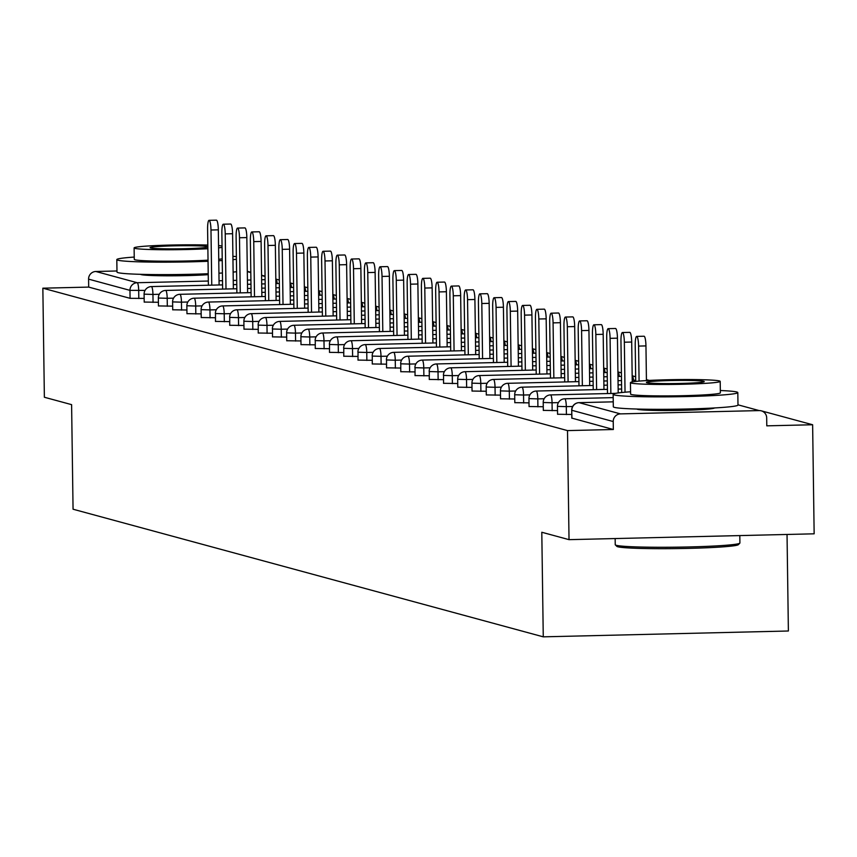 <?xml version="1.0" encoding="UTF-8"?>
<svg xmlns="http://www.w3.org/2000/svg" width="857" height="857" viewBox="0 0 857 857"><rect width="100%" height="100%" fill="white"/><g stroke="black" fill="none" stroke-linecap="round" stroke-linejoin="round"><path stroke-width="1.29" d="M636.837 409.035A38.897 2.068 -0.8 0 0 637.447 409.303A38.897 2.068 -0.8 0 0 678.326 410.417A38.897 2.068 -0.8 0 0 714.534 407.953M140.505 274.326A38.897 2.068 -0.8 0 0 141.116 274.594A38.897 2.068 -0.8 0 0 168.797 275.815A38.897 2.068 -0.8 0 0 208.24 274.658M787.037 534.457L788.386 630.998L543.263 636.837L73.059 509.219L71.602 404.643L44.371 397.252L42.85 288.188L88.689 287.095L130.082 298.332L129.964 290.362L88.582 279.136L88.689 287.095M567.505 430.6L569.027 539.653L814.15 533.815L812.629 424.751L761.284 410.835A7.477 7.349 105.2 0 0 759.216 410.589L620.479 413.888A7.477 7.349 105.2 0 0 613.226 421.537L613.344 429.507L567.505 430.6L42.85 288.188M649.285 380.422L646.424 379.64M635.658 376.716L632.166 375.773M621.4 372.849L617.918 371.906M607.152 368.981L603.66 368.039M592.894 365.114L589.402 364.171M578.646 361.247L575.154 360.294M564.388 357.38L560.896 356.426M550.13 353.512L546.648 352.559M535.882 349.635L532.39 348.692M521.624 345.767L518.142 344.825M507.376 341.9L503.884 340.957M493.118 338.033L489.626 337.08M478.859 334.166L475.378 333.212M464.612 330.299L461.12 329.345M450.353 326.421L446.872 325.478M436.106 322.553L432.614 321.611M421.848 318.686L418.355 317.743M407.6 314.819L404.108 313.876M393.342 310.952L389.849 309.998M379.083 307.085L375.602 306.131M364.836 303.207L361.343 302.264M350.577 299.339L347.085 298.397M336.33 295.472L332.837 294.529M322.071 291.605L318.579 290.662M307.813 287.738L304.331 286.784M293.565 283.871L290.073 282.917M88.582 279.136A7.477 7.349 -74.8 0 1 95.823 271.487L116.97 270.983M812.629 424.751L766.79 425.843L766.683 417.884A7.477 7.349 105.2 0 0 761.284 410.835M569.027 539.653L541.795 532.261L543.263 636.837M613.344 429.507L571.951 418.13M144.158 298.407L130.082 298.332M571.769 414.467L557.693 414.252M557.521 410.599L543.445 410.385M543.263 406.732L529.187 406.518M529.015 402.865L514.928 402.651M514.757 398.998L500.681 398.784M500.499 395.131L486.422 394.916M486.251 391.253L472.175 391.038M471.993 387.385L457.917 387.171M457.745 383.518L443.669 383.304M443.487 379.651L429.411 379.437M429.228 375.784L415.152 375.57M414.981 371.917L400.905 371.702M400.722 368.049L386.646 367.835M386.475 364.171L372.399 363.957M372.217 360.304L358.14 360.09M357.958 356.437L343.882 356.223M343.711 352.57L329.634 352.356M329.452 348.703L315.376 348.488M315.205 344.835L301.128 344.621M300.946 340.957L286.87 340.743M286.699 337.09L272.612 336.876M272.44 333.223L258.364 333.009M258.182 329.356L244.106 329.142M243.934 325.489L229.858 325.274M229.676 321.621L215.6 321.407M215.428 317.743L201.352 317.529M201.17 313.876L187.094 313.662M186.912 310.009L172.835 309.795M172.664 306.142L158.588 305.928M158.406 302.275L144.33 302.06M209.065 220.335L216.425 220.163A9.223 1.682 88.6 0 1 218.331 229.837L210.983 230.019A9.223 1.682 -91.4 0 0 209.065 220.335A9.223 1.682 -91.4 0 0 207.598 229.098L208.38 285.22M210.983 230.019L211.754 285.145M218.331 229.837L219.103 284.963M223.323 224.202L230.672 224.031A9.223 1.682 88.6 0 1 232.59 233.715L225.23 233.886A9.223 1.682 -91.4 0 0 223.323 224.202A9.223 1.682 -91.4 0 0 221.856 232.965L222.638 289.088M225.23 233.886L226.002 289.013M232.59 233.715L233.361 288.841M237.582 228.069L244.931 227.898A9.223 1.682 88.6 0 1 246.837 237.582L239.489 237.753A9.223 1.682 -91.4 0 0 237.582 228.069A9.223 1.682 -91.4 0 0 236.104 236.832L236.886 292.965M239.489 237.753L240.26 292.88M246.837 237.582L247.609 292.708M251.829 231.936L259.189 231.765A9.223 1.682 88.6 0 1 261.096 241.449L253.747 241.62A9.223 1.682 -91.4 0 0 251.829 231.936A9.223 1.682 -91.4 0 0 250.362 240.71L251.144 296.833M253.747 241.62L254.508 296.747M261.096 241.449L261.867 296.576M266.088 235.814L273.437 235.632A9.223 1.682 88.6 0 1 275.354 245.316L267.995 245.488A9.223 1.682 -91.4 0 0 266.088 235.814A9.223 1.682 -91.4 0 0 264.62 244.577L265.402 300.7M267.995 245.488L268.766 300.614M275.354 245.316L276.115 300.443M280.335 239.681L287.695 239.499A9.223 1.682 88.6 0 1 289.602 249.183L282.253 249.366A9.223 1.682 -91.4 0 0 280.335 239.681A9.223 1.682 -91.4 0 0 278.868 248.444L279.65 304.567M282.253 249.366L283.024 304.492M289.602 249.183L290.373 304.31M134.238 257.068A62.347 3.31 -0.8 0 0 116.809 259.607A62.347 3.31 -0.8 0 0 117.87 260.196A62.347 3.31 -0.8 0 0 208.047 261.278M218.76 260.742A62.347 3.31 -0.8 0 0 222.242 260.539M232.954 259.66A62.347 3.31 -0.8 0 0 236.425 259.253M116.809 259.607L116.991 272.055A62.347 3.31 -0.8 0 0 118.041 272.644A62.347 3.31 -0.8 0 0 208.219 273.726M218.942 273.201A62.347 3.31 -0.8 0 0 222.413 272.987M233.125 272.108A62.347 3.31 -0.8 0 0 236.596 271.701M222.209 258.814A44.885 2.389 179.2 0 1 218.749 259.307M208.037 260.164A44.885 2.389 179.2 0 1 135.031 259.789A44.885 2.389 179.2 0 1 134.27 259.36L134.11 247.909A44.885 2.389 -0.8 0 0 134.87 248.337A44.885 2.389 -0.8 0 0 207.876 248.712M218.589 247.855A44.885 2.389 -0.8 0 0 222.059 247.362M207.844 246.773A28.924 1.543 -0.8 0 0 207.426 246.602A28.924 1.543 -0.8 0 0 176.317 245.788A28.924 1.543 -0.8 0 0 150.061 247.684A28.924 1.543 -0.8 0 0 150.553 247.962A28.924 1.543 -0.8 0 0 180.688 248.798A28.924 1.543 -0.8 0 0 207.844 246.987M222.038 246.013A44.885 2.389 -0.8 0 0 218.556 245.605M207.823 245.059A44.885 2.389 -0.8 0 0 160.002 245.391A44.885 2.389 -0.8 0 0 134.11 247.909M236.382 256.629A62.347 3.31 -0.8 0 0 232.9 256.307M739.827 543.156L738.359 544.666A60.847 3.235 179.2 0 1 681.604 548.512A60.847 3.235 179.2 0 1 617.79 546.766A60.847 3.235 179.2 0 1 616.847 546.359L615.337 544.891A62.347 3.31 -0.8 0 0 616.301 545.309A62.347 3.31 -0.8 0 0 681.679 547.098A62.347 3.31 -0.8 0 0 739.827 543.156A62.347 3.31 -0.8 0 0 739.912 542.974L739.816 535.582M630.57 391.778A62.347 3.31 -0.8 0 0 613.141 394.327A62.347 3.31 -0.8 0 0 614.201 394.916A62.347 3.31 -0.8 0 0 681.24 396.673A62.347 3.31 -0.8 0 0 737.813 392.581A62.347 3.31 -0.8 0 0 736.763 391.992A62.347 3.31 -0.8 0 0 720.33 390.524M613.141 394.327L613.312 406.775A62.347 3.31 -0.8 0 0 614.373 407.364A62.347 3.31 -0.8 0 0 681.411 409.121A62.347 3.31 -0.8 0 0 737.984 405.04L737.813 392.581M720.201 381.376L720.362 392.827A44.885 2.389 179.2 0 1 679.622 395.773A44.885 2.389 179.2 0 1 631.352 394.509A44.885 2.389 179.2 0 1 630.602 394.081L630.441 382.629A44.885 2.389 -0.8 0 0 631.202 383.058A44.885 2.389 -0.8 0 0 679.462 384.322A44.885 2.389 -0.8 0 0 720.201 381.376A44.885 2.389 -0.8 0 0 719.441 380.947A44.885 2.389 -0.8 0 0 671.17 379.683A44.885 2.389 -0.8 0 0 630.441 382.629M703.758 381.322A28.924 1.543 -0.8 0 0 672.649 380.508A28.924 1.543 -0.8 0 0 646.392 382.404A28.924 1.543 -0.8 0 0 646.885 382.683A28.924 1.543 -0.8 0 0 677.994 383.497A28.924 1.543 -0.8 0 0 704.24 381.601A28.924 1.543 -0.8 0 0 703.758 381.322M615.155 538.56L615.24 544.72A62.347 3.31 -0.8 0 0 615.337 544.891M294.594 243.549L301.943 243.367A9.223 1.682 88.6 0 1 303.86 253.051L296.501 253.233A9.223 1.682 -91.4 0 0 294.594 243.549A9.223 1.682 -91.4 0 0 293.126 252.312L293.908 308.434M296.501 253.233L297.272 308.359M303.86 253.051L304.631 308.177M308.852 247.416L316.201 247.245A9.223 1.682 88.6 0 1 318.108 256.929L310.759 257.1A9.223 1.682 -91.4 0 0 308.852 247.416A9.223 1.682 -91.4 0 0 307.374 256.179L308.156 312.302M310.759 257.1L311.53 312.227M318.108 256.929L318.879 312.055M323.1 251.283L330.459 251.112A9.223 1.682 88.6 0 1 332.366 260.796L325.007 260.967A9.223 1.682 -91.4 0 0 323.1 251.283A9.223 1.682 -91.4 0 0 321.632 260.046L322.414 316.179M325.007 260.967L325.778 316.094M332.366 260.796L333.137 315.922M337.358 255.15L344.707 254.979A9.223 1.682 88.6 0 1 346.624 264.663L339.265 264.834A9.223 1.682 -91.4 0 0 337.358 255.15A9.223 1.682 -91.4 0 0 335.88 263.924L336.672 320.047M339.265 264.834L340.036 319.961M346.624 264.663L347.385 319.79M351.606 259.018L358.965 258.846A9.223 1.682 88.6 0 1 360.872 268.53L353.523 268.702A9.223 1.682 -91.4 0 0 351.606 259.018A9.223 1.682 -91.4 0 0 350.138 267.791L350.92 323.914M353.523 268.702L354.284 323.828M360.872 268.53L361.643 323.657M365.864 262.895L373.213 262.713A9.223 1.682 88.6 0 1 375.13 272.397L367.771 272.58A9.223 1.682 -91.4 0 0 365.864 262.895A9.223 1.682 -91.4 0 0 364.396 271.658L365.178 327.781M367.771 272.58L368.542 327.706M375.13 272.397L375.902 327.524M380.122 266.763L387.471 266.581A9.223 1.682 88.6 0 1 389.378 276.265L382.029 276.447A9.223 1.682 -91.4 0 0 380.122 266.763A9.223 1.682 -91.4 0 0 378.644 275.526L379.426 331.648M382.029 276.447L382.8 331.573M389.378 276.265L390.149 331.391M394.37 270.63L401.729 270.458A9.223 1.682 88.6 0 1 403.636 280.132L396.277 280.314A9.223 1.682 -91.4 0 0 394.37 270.63A9.223 1.682 -91.4 0 0 392.902 279.393L393.684 335.515M396.277 280.314L397.048 335.441M403.636 280.132L404.408 335.258M408.628 274.497L415.977 274.326A9.223 1.682 88.6 0 1 417.884 284.01L410.535 284.181A9.223 1.682 -91.4 0 0 408.628 274.497A9.223 1.682 -91.4 0 0 407.15 283.26L407.943 339.383M410.535 284.181L411.306 339.308M417.884 284.01L418.655 339.136M422.876 278.364L430.235 278.193A9.223 1.682 88.6 0 1 432.142 287.877L424.793 288.048A9.223 1.682 -91.4 0 0 422.876 278.364A9.223 1.682 -91.4 0 0 421.408 287.127L422.19 343.261M424.793 288.048L425.554 343.175M432.142 287.877L432.914 343.004M437.134 282.232L444.483 282.06A9.223 1.682 88.6 0 1 446.401 291.744L439.041 291.916A9.223 1.682 -91.4 0 0 437.134 282.232A9.223 1.682 -91.4 0 0 435.667 291.005L436.449 347.128M439.041 291.916L439.812 347.042M446.401 291.744L447.161 346.871M451.382 286.109L458.741 285.927A9.223 1.682 88.6 0 1 460.648 295.611L453.299 295.783A9.223 1.682 -91.4 0 0 451.382 286.109A9.223 1.682 -91.4 0 0 449.914 294.872L450.696 350.995M453.299 295.783L454.071 350.909M460.648 295.611L461.42 350.738M465.64 289.977L472.989 289.795A9.223 1.682 88.6 0 1 474.907 299.479L467.547 299.661A9.223 1.682 -91.4 0 0 465.64 289.977A9.223 1.682 -91.4 0 0 464.173 298.739L464.955 354.862M467.547 299.661L468.318 354.787M474.907 299.479L475.678 354.605M479.899 293.844L487.247 293.672A9.223 1.682 88.6 0 1 489.154 303.346L481.805 303.528A9.223 1.682 -91.4 0 0 479.899 293.844A9.223 1.682 -91.4 0 0 478.42 302.607L479.213 358.729M481.805 303.528L482.577 358.655M489.154 303.346L489.925 358.472M494.146 297.711L501.506 297.54A9.223 1.682 88.6 0 1 503.413 307.224L496.064 307.395A9.223 1.682 -91.4 0 0 494.146 297.711A9.223 1.682 -91.4 0 0 492.679 306.474L493.461 362.597M496.064 307.395L496.824 362.522M503.413 307.224L504.184 362.35M508.405 301.578L515.753 301.407A9.223 1.682 88.6 0 1 517.671 311.091L510.311 311.262A9.223 1.682 -91.4 0 0 508.405 301.578A9.223 1.682 -91.4 0 0 506.937 310.341L507.719 366.475M510.311 311.262L511.083 366.389M517.671 311.091L518.431 366.218M522.652 305.446L530.012 305.274A9.223 1.682 88.6 0 1 531.918 314.958L524.57 315.13A9.223 1.682 -91.4 0 0 522.652 305.446A9.223 1.682 -91.4 0 0 521.185 314.219L521.967 370.342M524.57 315.13L525.341 370.256M531.918 314.958L532.69 370.085M536.91 309.323L544.259 309.141A9.223 1.682 88.6 0 1 546.177 318.825L538.817 318.997A9.223 1.682 -91.4 0 0 536.91 309.323A9.223 1.682 -91.4 0 0 535.443 318.086L536.225 374.209M538.817 318.997L539.589 374.123M546.177 318.825L546.948 373.952M551.169 313.191L558.518 313.009A9.223 1.682 88.6 0 1 560.424 322.693L553.076 322.875A9.223 1.682 -91.4 0 0 551.169 313.191A9.223 1.682 -91.4 0 0 549.691 321.953L550.473 378.076M553.076 322.875L553.847 378.001M560.424 322.693L561.196 377.819M565.416 317.058L572.776 316.876A9.223 1.682 88.6 0 1 574.683 326.56L567.323 326.742A9.223 1.682 -91.4 0 0 565.416 317.058A9.223 1.682 -91.4 0 0 563.949 325.821L564.731 381.943M567.323 326.742L568.095 381.868M574.683 326.56L575.454 381.686M579.675 320.925L587.024 320.754A9.223 1.682 88.6 0 1 588.941 330.438L581.582 330.609A9.223 1.682 -91.4 0 0 579.675 320.925A9.223 1.682 -91.4 0 0 578.196 329.688L578.989 385.811M581.582 330.609L582.353 385.736M588.941 330.438L589.702 385.564M593.922 324.792L601.282 324.621A9.223 1.682 88.6 0 1 603.189 334.305L595.84 334.476A9.223 1.682 -91.4 0 0 593.922 324.792A9.223 1.682 -91.4 0 0 592.455 333.555L593.237 389.689M595.84 334.476L596.611 389.603M603.189 334.305L603.96 389.432M608.181 328.66L615.53 328.488A9.223 1.682 88.6 0 1 617.447 338.172L610.088 338.344A9.223 1.682 -91.4 0 0 608.181 328.66A9.223 1.682 -91.4 0 0 606.713 337.433L607.495 393.556M610.088 338.344L610.859 393.47M617.447 338.172L618.208 392.945M622.439 332.527L629.788 332.355A9.223 1.682 88.6 0 1 631.695 342.039L624.346 342.211A9.223 1.682 -91.4 0 0 622.439 332.527A9.223 1.682 -91.4 0 0 620.961 341.3L621.679 392.527M624.346 342.211L625.042 392.206M631.695 342.039L632.252 381.933M636.687 336.405L644.046 336.223A9.223 1.682 88.6 0 1 645.953 345.907L638.594 346.089A9.223 1.682 -91.4 0 0 636.687 336.405A9.223 1.682 -91.4 0 0 635.219 345.167L635.723 381.429M638.594 346.089L639.086 381.097M645.953 345.907L646.435 380.572M95.823 271.487L137.216 282.724L208.326 281.032M219.049 280.775L222.52 280.689M233.243 280.432L236.714 280.346M247.437 280.1L250.908 280.014M261.631 279.757L265.102 279.671M265.059 276.457L261.567 275.515M250.801 272.59L247.319 271.637M145.047 290.416L129.964 290.362A7.477 7.349 -74.8 0 1 137.216 282.724A7.477 1.36 88.6 0 1 138.695 290.566L138.802 298.536M277.207 283.581A7.477 1.36 88.6 0 0 275.954 279.414A7.477 7.349 -74.8 0 1 279.307 280.153A7.477 7.477 0 0 0 278.022 279.661L275.825 279.071M759.216 410.589L737.984 404.825M613.226 421.537L571.844 410.299A7.477 7.349 105.2 0 1 579.086 402.661A7.477 1.36 -91.4 0 0 579.011 402.651L613.248 401.837L579.086 402.661L620.479 413.888M579.011 402.651A7.477 7.477 0 0 0 571.715 410.235L571.951 418.27M291.466 287.449A7.477 1.36 88.6 0 0 290.212 283.281A7.477 1.36 -91.4 0 0 290.137 283.271A7.477 1.36 -91.4 0 0 290.084 283.281L290.137 283.271A7.477 7.477 0 0 1 293.565 284.021M159.295 294.283L152.942 294.433A7.477 1.36 88.6 0 0 151.475 286.592A7.477 1.36 -91.4 0 0 151.4 286.581A7.477 1.36 -91.4 0 0 151.314 286.592M153.06 302.403L152.942 294.433L144.094 294.165A7.477 7.477 0 0 1 151.4 286.581L222.574 284.888M173.553 298.15L167.201 298.3L167.308 306.27M187.812 302.018L181.459 302.167L181.566 310.138M202.059 305.885L195.707 306.035L195.825 314.005M216.318 309.752L209.965 309.913L210.072 317.872M230.565 313.63L224.213 313.78L224.33 321.75M244.823 317.497L238.471 317.647L238.578 325.617M259.071 321.364L252.719 321.514L252.836 329.484M273.329 325.232L266.977 325.381L267.084 333.352M287.588 329.099L281.235 329.249L281.342 337.219M301.835 332.966L295.483 333.127L295.601 341.086M316.094 336.844L309.741 336.994L309.848 344.953M330.341 340.711L323.989 340.861L324.107 348.831M344.6 344.578L338.247 344.728L338.354 352.698M358.858 348.445L352.506 348.595L352.613 356.566M373.106 352.313L366.753 352.463L366.871 360.433M387.364 356.18L381.011 356.33L381.119 364.3M401.612 360.058L395.259 360.208L395.377 368.167M415.87 363.925L409.517 364.075L409.625 372.045M430.128 367.792L423.776 367.942L423.883 375.912M444.376 371.659L438.023 371.809L438.141 379.78M458.634 375.527L452.282 375.677L452.389 383.647M472.882 379.394L466.529 379.544L466.647 387.514M487.14 383.261L480.788 383.422L480.895 391.381M501.388 387.139L495.035 387.289L495.153 395.259M515.646 391.006L509.294 391.156L509.401 399.126M529.905 394.873L523.552 395.023L523.659 402.994M544.152 398.741L537.8 398.891L537.917 406.861M558.41 402.608L552.058 402.758L552.165 410.728M572.658 406.475L566.306 406.636L566.423 414.595M305.713 291.316A7.477 1.36 88.6 0 0 304.46 287.149A7.477 1.36 -91.4 0 0 304.396 287.149A7.477 1.36 -91.4 0 0 304.331 287.149L304.396 287.149A7.477 7.477 0 0 1 307.824 287.888M236.832 288.755L165.647 290.448A7.477 7.477 0 0 0 158.352 298.032L167.201 298.3A7.477 1.36 88.6 0 0 165.722 290.459A7.477 1.36 -91.4 0 0 165.647 290.448A7.477 1.36 -91.4 0 0 165.572 290.469M319.972 295.194A7.477 1.36 88.6 0 0 318.718 291.026A7.477 1.36 -91.4 0 0 318.643 291.016A7.477 1.36 -91.4 0 0 318.59 291.016L318.643 291.016A7.477 7.477 0 0 1 322.071 291.755M251.09 292.623L179.906 294.315A7.477 7.477 0 0 0 172.6 301.9L181.459 302.167A7.477 1.36 88.6 0 0 179.981 294.326A7.477 1.36 -91.4 0 0 179.906 294.315A7.477 1.36 -91.4 0 0 179.831 294.337M334.219 299.061A7.477 1.36 88.6 0 0 332.977 294.894A7.477 1.36 -91.4 0 0 332.902 294.883A7.477 1.36 -91.4 0 0 332.837 294.894M265.338 296.49L194.164 298.193A7.477 7.477 0 0 0 186.858 305.767L195.707 306.035A7.477 1.36 88.6 0 0 194.228 298.193A7.477 1.36 -91.4 0 0 194.164 298.193A7.477 1.36 -91.4 0 0 194.078 298.204M348.478 302.928A7.477 1.36 88.6 0 0 347.224 298.761A7.477 1.36 -91.4 0 0 347.149 298.75A7.477 1.36 -91.4 0 0 347.096 298.761L347.149 298.75A7.477 7.477 0 0 1 350.577 299.489M201.224 317.604L201.106 309.645L209.965 309.913A7.477 1.36 88.6 0 0 208.487 302.071A7.477 1.36 -91.4 0 0 208.412 302.06A7.477 7.477 0 0 0 201.106 309.645L201.234 309.57M362.736 306.795A7.477 1.36 88.6 0 0 361.483 302.628A7.477 1.36 -91.4 0 0 361.408 302.617A7.477 1.36 -91.4 0 0 361.354 302.628L361.408 302.617A7.477 7.477 0 0 1 364.836 303.357M293.844 304.224L222.67 305.928A7.477 7.477 0 0 0 215.364 313.512L224.213 313.78A7.477 1.36 88.6 0 0 222.745 305.938A7.477 1.36 -91.4 0 0 222.67 305.928A7.477 1.36 -91.4 0 0 222.584 305.938M215.471 321.482L215.493 313.437M376.984 310.663A7.477 1.36 88.6 0 0 375.73 306.495A7.477 1.36 -91.4 0 0 375.655 306.485A7.477 1.36 -91.4 0 0 375.602 306.495L375.655 306.485A7.477 7.477 0 0 1 379.094 307.224M308.102 308.102L236.918 309.795A7.477 7.477 0 0 0 229.622 317.379L238.471 317.647A7.477 1.36 88.6 0 0 236.993 309.805A7.477 1.36 -91.4 0 0 236.918 309.795A7.477 1.36 -91.4 0 0 236.843 309.805M229.73 325.349L229.74 317.304M391.242 314.53A7.477 1.36 88.6 0 0 389.989 310.363A7.477 1.36 -91.4 0 0 389.914 310.352A7.477 1.36 -91.4 0 0 389.86 310.363L389.914 310.352A7.477 7.477 0 0 1 393.342 311.102M243.988 329.217L243.87 321.246L252.719 321.514A7.477 1.36 88.6 0 0 251.251 313.673A7.477 1.36 -91.4 0 0 251.176 313.662A7.477 7.477 0 0 0 243.87 321.246L243.999 321.171M405.49 318.408A7.477 1.36 88.6 0 0 404.247 314.23A7.477 1.36 -91.4 0 0 404.172 314.23A7.477 1.36 -91.4 0 0 404.108 314.23L404.172 314.23A7.477 7.477 0 0 1 407.6 314.969M336.608 315.837L265.424 317.529A7.477 7.477 0 0 0 258.128 325.114L266.977 325.381A7.477 1.36 88.6 0 0 265.499 317.54A7.477 1.36 -91.4 0 0 265.424 317.529A7.477 1.36 -91.4 0 0 265.349 317.551M258.236 333.084L258.257 325.039M419.748 322.275A7.477 1.36 88.6 0 0 418.495 318.108A7.477 1.36 -91.4 0 0 418.42 318.097A7.477 1.36 -91.4 0 0 418.366 318.108L418.42 318.097A7.477 7.477 0 0 1 421.848 318.836M350.867 319.704L279.682 321.407A7.477 7.477 0 0 0 272.376 328.981L281.235 329.249A7.477 1.36 88.6 0 0 279.757 321.407A7.477 1.36 -91.4 0 0 279.682 321.407A7.477 1.36 -91.4 0 0 279.607 321.418M272.494 336.951L272.505 328.906M434.006 326.142A7.477 1.36 88.6 0 0 432.753 321.975A7.477 1.36 -91.4 0 0 432.678 321.964A7.477 1.36 -91.4 0 0 432.614 321.975L432.678 321.964A7.477 7.477 0 0 1 436.106 322.703M286.741 340.818L286.634 332.859L295.483 333.127A7.477 1.36 88.6 0 0 294.015 325.285A7.477 1.36 -91.4 0 0 293.94 325.274A7.477 7.477 0 0 0 286.634 332.859L286.763 332.784M448.254 330.009A7.477 1.36 88.6 0 0 447 325.842A7.477 1.36 -91.4 0 0 446.925 325.831A7.477 1.36 -91.4 0 0 446.872 325.842L446.925 325.831A7.477 7.477 0 0 1 450.364 326.571M301 344.685L300.893 336.726L309.741 336.994A7.477 1.36 88.6 0 0 308.263 329.152A7.477 1.36 -91.4 0 0 308.188 329.142A7.477 7.477 0 0 0 300.893 336.726L301.011 336.651M462.512 333.876A7.477 1.36 88.6 0 0 461.259 329.709A7.477 1.36 -91.4 0 0 461.184 329.699A7.477 1.36 -91.4 0 0 461.13 329.709M393.62 331.316L322.446 333.009A7.477 7.477 0 0 0 315.14 340.593L323.989 340.861A7.477 1.36 88.6 0 0 322.521 333.019A7.477 1.36 -91.4 0 0 322.446 333.009A7.477 1.36 -91.4 0 0 322.361 333.019M315.258 348.563L315.269 340.518M476.76 337.744A7.477 1.36 88.6 0 0 475.517 333.577A7.477 1.36 -91.4 0 0 475.442 333.566A7.477 1.36 -91.4 0 0 475.378 333.577L475.442 333.566A7.477 7.477 0 0 1 478.87 334.316M407.878 335.183L336.694 336.876A7.477 7.477 0 0 0 329.399 344.46L338.247 344.728A7.477 1.36 88.6 0 0 336.769 336.887A7.477 1.36 -91.4 0 0 336.694 336.876A7.477 1.36 -91.4 0 0 336.619 336.887M329.506 352.431L329.527 344.385M491.018 341.622A7.477 1.36 88.6 0 0 489.765 337.444A7.477 1.36 -91.4 0 0 489.69 337.444A7.477 1.36 -91.4 0 0 489.636 337.444L489.69 337.444A7.477 7.477 0 0 1 493.118 338.183M422.137 339.051L350.952 340.743A7.477 7.477 0 0 0 343.646 348.328L352.506 348.595A7.477 1.36 88.6 0 0 351.027 340.754A7.477 1.36 -91.4 0 0 350.952 340.743A7.477 1.36 -91.4 0 0 350.877 340.765M343.764 356.298L343.775 348.253M505.276 345.489A7.477 1.36 88.6 0 0 504.023 341.322A7.477 1.36 -91.4 0 0 503.948 341.311A7.477 1.36 -91.4 0 0 503.884 341.311L503.948 341.311A7.477 7.477 0 0 1 507.376 342.05M436.384 342.918L365.211 344.61A7.477 7.477 0 0 0 357.905 352.195L366.753 352.463A7.477 1.36 88.6 0 0 365.286 344.621A7.477 1.36 -91.4 0 0 365.211 344.61A7.477 1.36 -91.4 0 0 365.125 344.632M358.012 360.165L358.033 352.12M519.524 349.356A7.477 1.36 88.6 0 0 518.271 345.189A7.477 1.36 -91.4 0 0 518.196 345.178A7.477 1.36 -91.4 0 0 518.142 345.189M450.643 346.785L379.458 348.488A7.477 7.477 0 0 0 372.163 356.073L381.011 356.33A7.477 1.36 88.6 0 0 379.533 348.488A7.477 1.36 -91.4 0 0 379.458 348.488A7.477 1.36 -91.4 0 0 379.383 348.499M372.27 364.032L372.281 355.998M533.782 353.223A7.477 1.36 88.6 0 0 532.529 349.056A7.477 1.36 -91.4 0 0 532.454 349.045A7.477 1.36 -91.4 0 0 532.401 349.056L532.454 349.045A7.477 7.477 0 0 1 535.882 349.785M464.89 350.652L393.717 352.356A7.477 7.477 0 0 0 386.411 359.94L395.259 360.208A7.477 1.36 88.6 0 0 393.792 352.366A7.477 1.36 -91.4 0 0 393.717 352.356A7.477 1.36 -91.4 0 0 393.631 352.366M386.528 367.899L386.539 359.865M548.03 357.09A7.477 1.36 88.6 0 0 546.777 352.923A7.477 1.36 -91.4 0 0 546.712 352.913A7.477 1.36 -91.4 0 0 546.648 352.923L546.712 352.913A7.477 7.477 0 0 1 550.14 353.652M479.149 354.53L407.964 356.223A7.477 7.477 0 0 0 400.669 363.807L409.517 364.075A7.477 1.36 88.6 0 0 408.039 356.233A7.477 1.36 -91.4 0 0 407.964 356.223A7.477 1.36 -91.4 0 0 407.889 356.233M400.776 371.777L400.787 363.732M562.288 360.958A7.477 1.36 88.6 0 0 561.035 356.791A7.477 1.36 -91.4 0 0 560.96 356.78A7.477 1.36 -91.4 0 0 560.907 356.791L560.96 356.78A7.477 7.477 0 0 1 564.388 357.53M493.407 358.397L422.222 360.09A7.477 7.477 0 0 0 414.917 367.674L423.776 367.942A7.477 1.36 88.6 0 0 422.297 360.101A7.477 1.36 -91.4 0 0 422.222 360.09A7.477 1.36 -91.4 0 0 422.147 360.101M415.034 375.645L415.045 367.599M576.536 364.825A7.477 1.36 88.6 0 0 575.293 360.658A7.477 1.36 -91.4 0 0 575.218 360.658A7.477 1.36 -91.4 0 0 575.154 360.658L575.218 360.658A7.477 7.477 0 0 1 578.646 361.397M507.655 362.265L436.481 363.957A7.477 7.477 0 0 0 429.175 371.542L438.023 371.809A7.477 1.36 88.6 0 0 436.545 363.968A7.477 1.36 -91.4 0 0 436.481 363.957A7.477 1.36 -91.4 0 0 436.395 363.979M429.282 379.512L429.303 371.467M590.794 368.703A7.477 1.36 88.6 0 0 589.541 364.536A7.477 1.36 -91.4 0 0 589.466 364.525A7.477 1.36 -91.4 0 0 589.412 364.525L589.466 364.525A7.477 7.477 0 0 1 592.894 365.264M521.913 366.132L450.728 367.824A7.477 7.477 0 0 0 443.423 375.409L452.282 375.677A7.477 1.36 88.6 0 0 450.803 367.835A7.477 1.36 -91.4 0 0 450.728 367.824A7.477 1.36 -91.4 0 0 450.653 367.846M443.54 383.379L443.551 375.334M605.053 372.57A7.477 1.36 88.6 0 0 603.799 368.403A7.477 1.36 -91.4 0 0 603.724 368.392A7.477 1.36 -91.4 0 0 603.671 368.403L603.724 368.392A7.477 7.477 0 0 1 607.152 369.131M536.161 369.999L464.987 371.702A7.477 7.477 0 0 0 457.681 379.276L466.529 379.544A7.477 1.36 88.6 0 0 465.062 371.702A7.477 1.36 -91.4 0 0 464.987 371.702A7.477 1.36 -91.4 0 0 464.901 371.713M619.3 376.437A7.477 1.36 88.6 0 0 618.047 372.27A7.477 1.36 -91.4 0 0 617.972 372.259A7.477 1.36 -91.4 0 0 617.918 372.27L617.972 372.259A7.477 7.477 0 0 1 621.411 372.999M550.419 373.866L479.234 375.57A7.477 7.477 0 0 0 471.939 383.154L480.788 383.422A7.477 1.36 88.6 0 0 479.309 375.58A7.477 1.36 -91.4 0 0 479.234 375.57A7.477 1.36 -91.4 0 0 479.159 375.58M633.559 380.304A7.477 1.36 88.6 0 0 632.305 376.137A7.477 1.36 -91.4 0 0 632.23 376.127A7.477 1.36 -91.4 0 0 632.177 376.137L632.23 376.127A7.477 7.477 0 0 1 635.658 376.866M564.677 377.744L493.493 379.437A7.477 7.477 0 0 0 486.187 387.021L495.035 387.289A7.477 1.36 88.6 0 0 493.568 379.447A7.477 1.36 -91.4 0 0 493.493 379.437A7.477 1.36 -91.4 0 0 493.418 379.447M647.014 380.54A7.477 1.36 88.6 0 0 646.564 380.005A7.477 1.36 -91.4 0 0 646.489 379.994A7.477 1.36 -91.4 0 0 646.424 380.005M578.925 381.611L507.74 383.304A7.477 7.477 0 0 0 500.445 390.888L509.294 391.156A7.477 1.36 88.6 0 0 507.815 383.315A7.477 1.36 -91.4 0 0 507.74 383.304A7.477 1.36 -91.4 0 0 507.665 383.315M593.183 385.479L521.999 387.171A7.477 7.477 0 0 0 514.693 394.756L523.552 395.023A7.477 1.36 88.6 0 0 522.074 387.182A7.477 1.36 -91.4 0 0 521.999 387.171A7.477 1.36 -91.4 0 0 521.924 387.193M607.431 389.346L536.257 391.038A7.477 7.477 0 0 0 528.951 398.623L537.8 398.891A7.477 1.36 88.6 0 0 536.332 391.049A7.477 1.36 -91.4 0 0 536.257 391.038A7.477 1.36 -91.4 0 0 536.171 391.06M550.58 394.916A7.477 1.36 -91.4 0 0 550.505 394.916A7.477 7.477 0 0 0 543.209 402.49L552.058 402.758A7.477 1.36 88.6 0 0 550.58 394.916M564.838 398.794A7.477 1.36 -91.4 0 0 564.763 398.784A7.477 7.477 0 0 0 557.457 406.368L566.306 406.636A7.477 1.36 88.6 0 0 564.838 398.794M247.309 271.326L250.801 272.28M261.567 275.193L265.059 276.147M279.361 283.528L275.879 283.613M265.167 283.871L261.685 283.956M250.972 284.213L247.491 284.288M236.778 284.545L233.297 284.631M144.212 302.135L144.094 294.165M293.608 287.395L290.137 287.481M279.414 287.738L275.943 287.823M265.22 288.081L261.749 288.156M251.026 288.413L247.555 288.498M158.459 306.003L158.352 298.032M307.867 291.273L304.396 291.348M293.672 291.605L290.202 291.691M279.478 291.948L275.997 292.033M265.284 292.28L261.803 292.366M172.718 309.87L172.6 301.9M336.33 295.622A7.477 7.477 0 0 0 332.902 294.883L332.837 294.883M322.125 295.14L318.643 295.226M307.931 295.472L304.449 295.558M293.726 295.815L290.255 295.901M279.532 296.158L276.061 296.233M186.965 313.737L186.858 305.767M336.373 299.007L332.902 299.093M322.178 299.35L318.708 299.425M307.984 299.682L304.514 299.768M293.79 300.025L290.319 300.1M279.596 300.357L208.412 302.06M350.631 302.875L347.149 302.96M336.437 303.217L332.955 303.292M322.243 303.549L318.761 303.635M308.038 303.892L304.567 303.978M364.878 306.742L361.408 306.827M350.684 307.085L347.214 307.17M336.49 307.417L333.019 307.502M322.296 307.759L318.825 307.845M379.137 310.609L375.666 310.695M364.943 310.952L361.472 311.037M350.749 311.295L347.267 311.37M336.555 311.627L333.073 311.712M322.361 311.969L251.176 313.662M393.395 314.487L389.914 314.562M379.19 314.819L375.72 314.905M364.996 315.162L361.525 315.247M350.802 315.494L347.331 315.58M407.643 318.354L404.172 318.44M393.449 318.686L389.978 318.772M379.255 319.029L375.784 319.115M365.061 319.372L361.579 319.447M421.901 322.221L418.42 322.307M407.707 322.564L404.225 322.639M393.513 322.896L390.031 322.982M379.308 323.239L375.837 323.314M365.114 323.571L293.94 325.274M436.149 326.089L432.678 326.174M421.955 326.431L418.484 326.506M407.761 326.763L404.29 326.849M393.567 327.106L390.096 327.192M379.372 327.438L308.188 329.142M464.612 330.438A7.477 7.477 0 0 0 461.184 329.699L461.13 329.699M450.407 329.956L446.936 330.041M436.213 330.299L432.731 330.384M422.019 330.631L418.537 330.716M407.825 330.973L404.343 331.059M464.665 333.823L461.184 333.909M450.461 334.166L446.99 334.251M436.267 334.509L432.796 334.584M422.072 334.841L418.602 334.926M478.913 337.701L475.442 337.776M464.719 338.033L461.248 338.119M450.525 338.376L447.054 338.451M436.331 338.708L432.849 338.794M493.171 341.568L489.69 341.643M478.977 341.9L475.496 341.986M464.773 342.243L461.302 342.329M450.578 342.575L447.108 342.661M521.624 345.917A7.477 7.477 0 0 0 518.196 345.178L518.142 345.178M507.419 345.435L503.948 345.521M493.225 345.767L489.754 345.853M479.031 346.11L475.56 346.196M464.837 346.453L461.366 346.528M521.677 349.302L518.196 349.388M507.483 349.645L504.002 349.72M493.289 349.977L489.808 350.063M479.095 350.32L475.614 350.406M535.925 353.17L532.454 353.255M521.731 353.512L518.26 353.598M507.537 353.845L504.066 353.93M493.343 354.187L489.872 354.273M550.183 357.037L546.712 357.123M535.989 357.38L532.518 357.465M521.795 357.723L518.314 357.798M507.601 358.055L504.12 358.14M564.442 360.915L560.96 360.99M550.248 361.247L546.766 361.333M536.043 361.59L532.572 361.665M521.849 361.922L518.378 362.008M578.689 364.782L575.218 364.857M564.495 365.114L561.024 365.2M550.301 365.457L546.83 365.543M536.107 365.789L532.636 365.875M592.948 368.649L589.466 368.735M578.754 368.981L575.272 369.067M564.559 369.324L561.078 369.41M550.355 369.667L546.884 369.742M457.788 387.246L457.681 379.276M607.195 372.516L603.724 372.602M593.001 372.859L589.53 372.934M578.807 373.191L575.336 373.277M564.613 373.534L561.142 373.609M472.046 391.113L471.939 383.154M621.454 376.384L617.983 376.469M607.259 376.726L603.789 376.801M593.065 377.059L589.584 377.144M578.871 377.401L575.39 377.487M486.305 394.991L486.187 387.021M649.167 380.422A7.477 7.477 0 0 0 646.489 379.994L646.424 379.994M635.712 380.251L632.23 380.337M621.507 380.594L618.036 380.679M607.313 380.926L603.842 381.011M593.119 381.269L589.648 381.354M500.552 398.859L500.445 390.888M621.571 384.804L618.101 384.879M607.377 385.136L603.896 385.222M514.811 402.726L514.693 394.756M621.625 389.003L618.154 389.089M529.058 406.593L528.951 398.623M615.647 393.363L550.505 394.916M543.317 410.46L543.209 402.49M613.194 397.627L564.763 398.784M557.575 414.327L557.457 406.368M571.823 418.205L571.715 410.235M145.454 274.444L145.465 275.161M709.607 408.211L709.617 408.939M641.786 409.164L641.786 409.882"/></g></svg>
